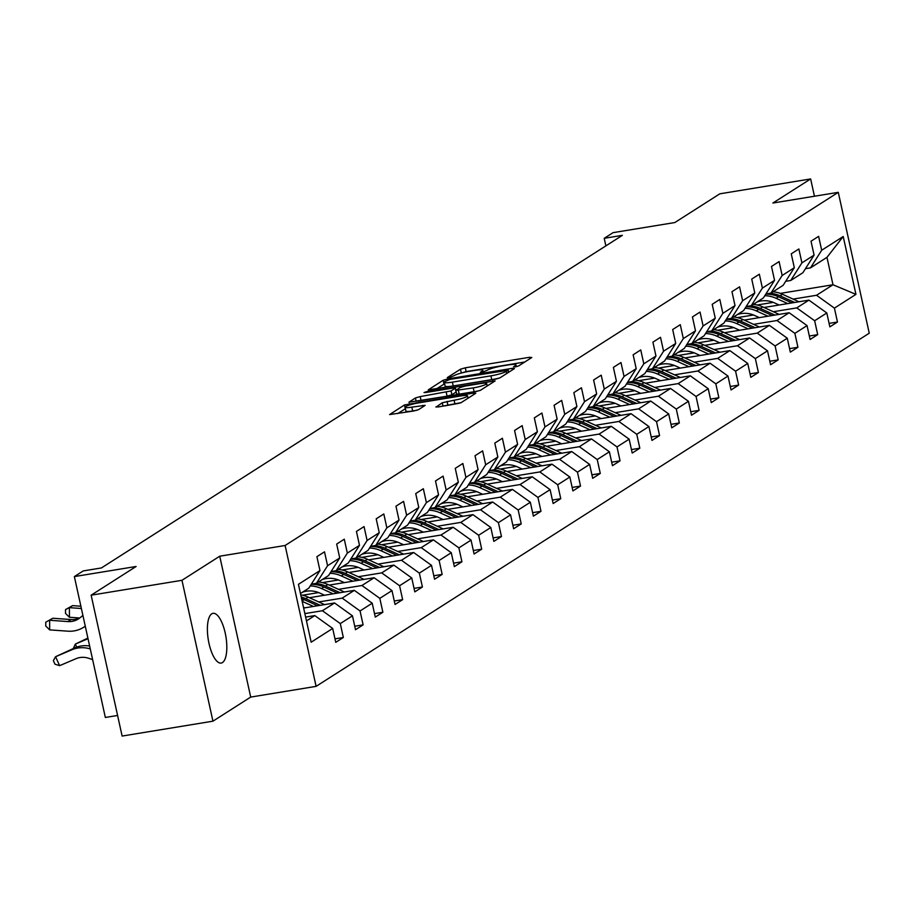 <?xml version="1.0" encoding="UTF-8"?>
<svg xmlns="http://www.w3.org/2000/svg" width="915" height="915" viewBox="0 0 915 915"><rect width="100%" height="100%" fill="white"/><g stroke="black" fill="none" stroke-linecap="round" stroke-linejoin="round"><path stroke-width="1.37" d="M515.225 366.904L518.599 365.943L531.809 357.502L529.488 357.296L465.3 367.807L460.485 369.191L447.275 377.621L448.899 377.769L453.977 375.71A12.364 1.739 -12.4 0 1 469.372 371.307L474.713 370.426A12.364 1.739 -12.4 0 1 482.811 370.312A12.364 1.739 -12.4 0 1 482.148 371.101L480.295 372.359L482.068 372.336L487.146 370.278A12.364 1.739 -12.4 0 1 502.529 365.874L507.882 364.994A12.364 1.739 -12.4 0 1 515.98 364.879A12.364 1.739 -12.4 0 1 515.317 365.668L513.452 366.926L515.225 366.904M222.459 662.574A25.197 8.944 80.7 0 0 225.593 634.884A25.197 8.944 80.7 0 0 213.023 613.336A25.197 8.944 80.7 0 0 211.742 613.839A25.197 8.944 80.7 0 0 208.609 641.529A25.197 8.944 80.7 0 0 221.167 663.078A25.197 8.944 80.7 0 0 222.459 662.574M435.963 406.763L438.296 406.969L461.114 402.646L475.789 393.267L473.467 393.061L404.464 404.956L389.584 414.575L413.866 410.972L418.67 409.588L425.166 405.334L411.841 407.141A10.339 1.453 -12.4 0 1 405.071 407.232A10.339 1.453 -12.4 0 1 418.498 402.897L460.76 395.966A10.339 1.453 -12.4 0 1 467.531 395.875A10.339 1.453 -12.4 0 1 454.103 400.221L442.254 402.749L436.055 407.141M814.442 196.233L810.644 178.94L719.819 193.82L674.835 222.539L613.073 232.65L604.209 238.312L622.372 235.338L101.405 567.952L83.231 570.926L74.367 576.587L105.339 717.463L117.589 715.461M181.971 580.304L212.943 721.18L250.699 697.081L219.726 556.206L181.971 580.304L91.145 595.185L136.129 566.476L74.367 576.587M219.726 556.206L285.125 545.489L838.277 192.333L869.25 333.197L316.098 686.364L285.125 545.489M810.644 178.94L772.889 203.039L838.277 192.333M494.981 379.325L499.784 377.952L514.459 368.573L512.137 368.368L447.95 378.89L443.135 380.263L428.254 389.882L494.981 379.325M495.118 380.926L480.444 390.293L475.64 391.677L408.913 402.223L415.41 397.968L420.214 396.595L451.061 390.945L455.43 388.04L452.902 388.074L425.795 392.524L424.022 392.546L427.545 391.403L495.118 380.926M212.943 721.18L122.118 736.06L91.145 595.185M334.981 638.853L343.342 637.492L340.288 623.584L352.458 615.829L355.512 629.726L363.118 624.865L360.053 610.968L372.222 603.202L375.276 617.099L382.882 612.249L379.817 598.353L391.986 590.587L395.04 604.483L402.646 599.634L399.581 585.737L411.75 577.971L414.804 591.868L422.41 587.007L419.356 573.11L431.514 565.344L434.568 579.241L442.174 574.391L439.12 560.495L451.278 552.729L454.332 566.625L461.938 561.776L458.884 547.879L471.042 540.113L474.096 554.01L481.702 549.16L478.648 535.264L490.806 527.498L493.86 541.394L501.466 536.533L498.412 522.637L510.57 514.87L513.624 528.767L521.23 523.918L518.176 510.021L530.334 502.255L533.388 516.151L540.994 511.302L537.94 497.405L550.098 489.639L553.152 503.536L560.758 498.686L557.704 484.778L569.862 477.024L572.916 490.92L580.522 486.059L577.468 472.163L589.626 464.397L592.68 478.293L600.286 473.444L597.232 459.547L609.39 451.781L612.455 465.678L620.05 460.828L616.996 446.932L629.154 439.166L632.219 453.062L639.814 448.201L636.76 434.305L648.918 426.539L651.983 440.435L659.578 435.586L656.524 421.689L668.693 413.923L671.747 427.82L679.342 422.97L676.288 409.074L688.457 401.308L691.511 415.204L699.106 410.355L696.052 396.458L708.221 388.692L711.275 402.589L718.87 397.728L715.816 383.831L727.985 376.065L731.039 389.962L738.634 385.112L735.58 371.216L747.749 363.449L750.803 377.346L758.409 372.497L755.344 358.6L767.513 350.834L770.567 364.73L778.173 359.881L775.108 345.973L787.277 338.218L790.331 352.115L797.937 347.254L794.872 333.357L807.041 325.591L810.095 339.488L817.701 334.638L814.647 320.742L826.805 312.976L829.859 326.872L837.465 322.023L834.411 308.126L855.948 294.367L843.218 236.505L826.966 257.344L810.496 267.866L805.452 268.69M343.342 637.492L335.748 642.341L332.694 628.445L311.157 642.193L298.427 584.319L319.964 570.571L316.91 556.675L324.516 551.825L327.57 565.722L339.728 557.956L336.674 544.059L344.28 539.198L347.334 553.095L359.492 545.329L356.438 531.432L364.044 526.582L367.098 540.479L379.256 532.713L376.202 518.816L383.808 513.967L386.862 527.864L399.02 520.097L395.966 506.201L403.572 501.351L406.626 515.248L418.784 507.482L415.73 493.585L423.336 488.724L426.39 502.621L438.56 494.855L435.494 480.958L443.1 476.109L446.154 490.005L458.324 482.239L455.258 468.343L462.864 463.493L465.918 477.39L478.088 469.624L475.022 455.727L482.628 450.866L485.682 464.763L497.851 457.008L494.798 443.112L502.392 438.251L505.446 452.147L517.615 444.381L514.562 430.485L522.156 425.635L525.21 439.532L537.38 431.766L534.326 417.869L541.92 413.02L544.974 426.916L557.144 419.15L554.09 405.254L561.684 400.393L564.738 414.289L576.908 406.523L573.854 392.626L581.448 387.777L584.513 401.674L596.671 393.907L593.618 380.011L601.212 375.161L604.277 389.058L616.436 381.292L613.382 367.395L620.976 362.546L624.041 376.442L636.2 368.676L633.146 354.78L640.752 349.919L643.805 363.815L655.963 356.049L652.91 342.153L660.516 337.303L663.569 351.2L675.727 343.434L672.674 329.537L680.28 324.688L683.333 338.584L695.492 330.818L692.438 316.922L700.044 312.061L703.097 325.957L715.256 318.203L712.202 304.306L719.808 299.445L722.861 313.342L735.019 305.576L731.966 291.679L739.572 286.83L742.625 300.726L754.784 292.96L751.73 279.064L759.336 274.214L762.389 288.111L774.548 280.345L771.494 266.448L779.1 261.587L782.153 275.484L794.312 267.718L791.258 253.821L798.864 248.972L801.917 262.868L814.076 255.102L811.022 241.205L818.628 236.356L821.681 250.253L843.218 236.505M303.643 608.04L334.57 602.974L322.412 610.74L304.867 613.61M311.34 584.159L316.384 583.324L328.542 575.558L339.728 557.956M322.412 610.74L340.288 623.584M334.57 602.974L352.458 615.829M327.57 565.722L316.384 583.324M309.419 597.712L354.334 590.358L342.176 598.124L318.752 601.956M331.104 571.532L336.148 570.708L348.318 562.942L359.492 545.329M342.176 598.124L360.053 610.968M354.334 590.358L372.222 603.202M347.334 553.095L336.148 570.708M329.183 585.097L374.109 577.742L361.94 585.509L338.516 589.34M318.649 592.6L302.568 595.23M350.868 558.916L355.912 558.093L368.082 550.327L379.256 532.713M361.94 585.509L379.817 598.353M374.109 577.742L391.986 590.587M367.098 540.479L355.912 558.093M348.947 572.481L393.873 565.115L381.704 572.882L358.28 576.725M338.413 579.973L322.332 582.615M370.632 546.301L375.676 545.477L387.846 537.711L399.02 520.097M381.704 572.882L399.581 585.737M393.873 565.115L411.75 577.971M386.862 527.864L375.676 545.477M368.711 559.854L413.637 552.5L401.468 560.266L378.044 564.109M358.177 567.357L342.107 569.988M390.396 533.685L395.44 532.85L407.61 525.084L418.784 507.482M401.468 560.266L419.356 573.11M413.637 552.5L431.514 565.344M406.626 515.248L395.44 532.85M388.475 547.239L433.401 539.884L421.232 547.65L397.808 551.482M377.941 554.742L361.871 557.372M410.16 521.058L415.204 520.235L427.374 512.469L438.56 494.855M421.232 547.65L439.12 560.495M433.401 539.884L451.278 552.729M426.39 502.621L415.204 520.235M408.239 534.623L453.165 527.269L440.996 535.023L417.572 538.866M397.705 542.126L381.635 544.757M429.924 508.443L434.968 507.619L447.138 499.853L458.324 482.239M440.996 535.023L458.884 547.879M453.165 527.269L471.042 540.113M446.154 490.005L434.968 507.619M428.003 522.008L472.929 514.642L460.76 522.408L437.336 526.251M417.469 529.499L401.399 532.141M449.688 495.827L454.732 494.992L466.902 487.226L478.088 469.624M460.76 522.408L478.648 535.264M472.929 514.642L490.806 527.498M465.918 477.39L454.732 494.992M447.767 509.381L492.693 502.026L480.524 509.792L457.1 513.624M437.233 516.884L421.163 519.514M469.452 483.2L474.496 482.377L486.666 474.611L497.851 457.008M480.524 509.792L498.412 522.637M492.693 502.026L510.57 514.87M485.682 464.763L474.496 482.377M467.531 496.765L512.457 489.411L500.288 497.177L476.864 501.008M456.997 504.268L440.927 506.899M489.216 470.584L494.272 469.761L506.43 461.995L517.615 444.381M500.288 497.177L518.176 510.021M512.457 489.411L530.334 502.255M505.446 452.147L494.272 469.761M487.306 484.149L532.221 476.784L520.063 484.55L496.628 488.393M476.761 491.641L460.691 494.283M508.992 457.969L514.036 457.145L526.194 449.379L537.38 431.766M520.063 484.55L537.94 497.405M532.221 476.784L550.098 489.639M525.21 439.532L514.036 457.145M507.07 471.534L551.985 464.168L539.827 471.934L516.392 475.777M496.536 479.025L480.455 481.656M528.756 445.353L533.8 444.518L545.958 436.752L557.144 419.15M539.827 471.934L557.704 484.778M551.985 464.168L569.862 477.024M544.974 426.916L533.8 444.518M526.834 458.907L571.749 451.553L559.591 459.319L536.156 463.15M516.3 466.41L500.219 469.04M548.52 432.726L553.564 431.903L565.722 424.137L576.908 406.523M559.591 459.319L577.468 472.163M571.749 451.553L589.626 464.397M564.738 414.289L553.564 431.903M546.598 446.291L591.513 438.937L579.355 446.703L555.92 450.535M536.064 453.794L519.983 456.425M568.284 420.111L573.328 419.287L585.486 411.521L596.671 393.907M579.355 446.703L597.232 459.547M591.513 438.937L609.39 451.781M584.513 401.674L573.328 419.287M566.362 433.676L611.277 426.31L599.119 434.076L575.684 437.919M555.828 441.167L539.747 443.809M588.048 407.495L593.092 406.672L605.25 398.906L616.436 381.292M599.119 434.076L616.996 446.932M611.277 426.31L629.154 439.166M604.277 389.058L593.092 406.672M586.126 421.06L631.041 413.694L618.883 421.46L595.448 425.303M575.592 428.552L559.511 431.182M607.812 394.88L612.856 394.045L625.014 386.279L636.2 368.676M618.883 421.46L636.76 434.305M631.041 413.694L648.918 426.539M624.041 376.442L612.856 394.045M605.89 408.433L650.805 401.079L638.647 408.845L615.223 412.676M595.356 415.936L579.275 418.567M627.576 382.253L632.62 381.429L644.778 373.663L655.963 356.049M638.647 408.845L656.524 421.689M650.805 401.079L668.693 413.923M643.805 363.815L632.62 381.429M625.654 395.818L670.569 388.463L658.411 396.218L634.987 400.061M615.12 403.321L599.039 405.951M647.34 369.637L652.384 368.814L664.542 361.048L675.727 343.434M658.411 396.218L676.288 409.074M670.569 388.463L688.457 401.308M663.569 351.2L652.384 368.814M645.418 383.202L690.333 375.836L678.175 383.602L654.751 387.445M634.884 390.694L618.803 393.336M667.104 357.022L672.148 356.187L684.306 348.432L695.492 330.818M678.175 383.602L696.052 396.458M690.333 375.836L708.221 388.692M683.333 338.584L672.148 356.187M665.182 370.575L710.097 363.221L697.939 370.987L674.515 374.83M654.648 378.078L638.567 380.709M686.868 344.395L691.912 343.571L704.07 335.805L715.256 318.203M697.939 370.987L715.816 383.831M710.097 363.221L727.985 376.065M703.097 325.957L691.912 343.571M684.946 357.959L729.861 350.605L717.703 358.371L694.279 362.203M674.412 365.462L658.331 368.093M706.632 331.779L711.676 330.956L723.834 323.189L735.019 305.576M717.703 358.371L735.58 371.216M729.861 350.605L747.749 363.449M722.861 313.342L711.676 330.956M704.71 345.344L749.625 337.978L737.467 345.744L714.043 349.587M694.176 352.835L678.095 355.478M726.396 319.163L731.44 318.34L743.609 310.574L754.784 292.96M737.467 345.744L755.344 358.6M749.625 337.978L767.513 350.834M742.625 300.726L731.44 318.34M724.474 332.728L769.401 325.363L757.231 333.129L733.807 336.972M713.94 340.22L697.859 342.862M746.16 306.548L751.204 305.713L763.373 297.947L774.548 280.345M757.231 333.129L775.108 345.973M769.401 325.363L787.277 338.218M762.389 288.111L751.204 305.713M744.238 320.101L789.165 312.747L776.995 320.513L753.571 324.345M733.704 327.604L717.623 330.235M765.924 293.921L770.968 293.097L783.137 285.331L794.312 267.718M776.995 320.513L794.872 333.357M789.165 312.747L807.041 325.591M782.153 275.484L770.968 293.097M764.002 307.486L808.929 300.131L796.759 307.897L773.335 311.729M753.468 314.989L737.387 317.619M785.688 281.305L790.732 280.482L802.901 272.716L814.076 255.102M796.759 307.897L814.647 320.742M808.929 300.131L826.805 312.976M801.917 262.868L790.732 280.482M780.312 293.395L832.993 284.759L816.523 295.271L793.099 299.113M773.232 302.362L757.163 305.004M816.523 295.271L834.411 308.126M826.966 257.344L832.993 284.759L855.948 294.367M821.681 250.253L810.496 267.866M250.699 697.081L316.098 686.364M604.209 238.312L605.867 245.872M306.479 620.919L314.806 615.589L305.633 617.099M319.964 570.571L308.778 588.185L300.452 593.503M314.806 615.589L332.694 628.445M829.093 323.395L837.465 322.023M809.329 336.011L817.701 334.638M789.565 348.626L797.937 347.254M769.801 361.242L778.173 359.881M750.037 373.869L758.409 372.497M730.273 386.485L738.634 385.112M710.509 399.1L718.87 397.728M690.745 411.716L699.106 410.355M670.981 424.343L679.342 422.97M651.217 436.958L659.578 435.586M631.453 449.574L639.814 448.201M611.689 462.201L620.05 460.828M591.925 474.816L600.286 473.444M572.149 487.432L580.522 486.059M552.385 500.048L560.758 498.686M532.622 512.675L540.994 511.302M512.857 525.29L521.23 523.918M493.094 537.906L501.466 536.533M473.329 550.521L481.702 549.16M453.566 563.148L461.938 561.776M433.801 575.764L442.174 574.391M414.038 588.379L422.41 587.007M394.274 601.006L402.646 599.634M374.51 613.622L382.882 612.249M354.746 626.237L363.118 624.865M524.741 362.02L466.135 371.616L461.206 373.068M444.621 383.762L436.363 388.932M508.1 370.266L450.134 379.359L444.965 381.475A12.364 1.739 -12.4 0 0 444.29 382.253A12.364 1.739 -12.4 0 0 452.387 382.138L490.909 375.836A12.364 1.739 -12.4 0 0 506.292 371.421L508.1 370.266L508.557 372.348M444.29 382.253L445.125 386.061A12.364 1.739 -12.4 0 0 453.234 385.947L452.387 382.138M499.91 377.872A12.364 1.739 -12.4 0 1 491.744 379.634L453.234 385.947M456.196 391.997L451.896 394.754L447.08 396.138L417.835 401.136M487.135 385.592L488.05 385.432M473.261 387.903A10.339 1.453 -12.4 0 0 486.688 383.557A10.339 1.453 -12.4 0 0 479.918 383.648L465.026 386.096L460.222 387.468L455.842 390.373L473.261 387.903L474.096 391.712A10.339 1.453 -12.4 0 0 480.238 390.408M456.882 393.942L459.216 394.148L458.369 390.339M474.096 391.712L459.216 394.148M460.828 402.794A10.339 1.453 -12.4 0 1 454.938 404.03L444.679 405.917M405.071 407.232L405.905 411.041A10.339 1.453 -12.4 0 0 412.676 410.949L411.841 407.141M417.08 410.229L412.676 410.949M405.391 408.708L397.693 413.614M468.72 397.785L467.977 397.911M755.401 303.037A25.002 23.115 -122.6 0 0 754.109 304.466M798.932 301.767L782.451 294.264A30.126 27.839 -122.6 0 0 773.072 291.759M787.735 303.597L776.114 298.313A30.126 27.839 -122.6 0 0 764.803 295.694M779.123 305.004L774.433 302.876A25.002 23.115 -122.6 0 0 757.048 301.984M794.678 302.465L780.049 295.808A30.126 27.839 -122.6 0 0 770.075 293.246M765.775 294.161A30.126 27.839 57.4 0 1 778.528 296.78L791.99 302.899M735.637 315.652A25.002 23.115 -122.6 0 0 734.345 317.082M779.168 314.383L762.687 306.891A30.126 27.839 -122.6 0 0 753.308 304.375M767.971 316.213L756.35 310.928A30.126 27.839 -122.6 0 0 745.039 308.309M759.358 317.631L754.669 315.492A25.002 23.115 -122.6 0 0 737.284 314.611M774.913 315.08L760.285 308.424A30.126 27.839 -122.6 0 0 750.311 305.862M746.011 306.777A30.126 27.839 57.4 0 1 758.764 309.396L772.226 315.515M715.873 328.279A25.002 23.115 -122.6 0 0 714.581 329.697M759.404 326.998L742.923 319.507A30.126 27.839 -122.6 0 0 733.544 316.99M748.207 328.84L736.586 323.555A30.126 27.839 -122.6 0 0 725.275 320.925M739.595 330.246L734.905 328.108A25.002 23.115 -122.6 0 0 717.509 327.227M755.149 327.696L740.521 321.039A30.126 27.839 -122.6 0 0 730.547 318.477M726.247 319.392A30.126 27.839 57.4 0 1 739 322.011L752.462 328.142M696.109 340.895A25.002 23.115 -122.6 0 0 694.817 342.313M739.64 339.625L723.159 332.122A30.126 27.839 -122.6 0 0 713.78 329.617M728.443 341.455L716.822 336.171A30.126 27.839 -122.6 0 0 705.511 333.552M719.831 342.862L715.141 340.735A25.002 23.115 -122.6 0 0 697.745 339.842M735.386 340.323L720.745 333.666A30.126 27.839 -122.6 0 0 710.783 331.104M706.483 332.019A30.126 27.839 57.4 0 1 719.236 334.627L732.698 340.757M676.345 353.51A25.002 23.115 -122.6 0 0 675.053 354.94M719.876 352.241L703.395 344.738A30.126 27.839 -122.6 0 0 694.016 342.233M708.679 354.071L697.058 348.787A30.126 27.839 -122.6 0 0 685.747 346.167M700.067 355.489L695.377 353.35A25.002 23.115 -122.6 0 0 677.981 352.469M715.621 352.938L700.981 346.282A30.126 27.839 -122.6 0 0 691.019 343.72M686.719 344.635A30.126 27.839 57.4 0 1 699.472 347.254L712.934 353.373M656.581 366.126A25.002 23.115 -122.6 0 0 655.289 367.556M700.101 364.856L683.631 357.365A30.126 27.839 -122.6 0 0 674.252 354.848M688.915 366.686L677.294 361.402A30.126 27.839 -122.6 0 0 665.983 358.783M680.303 368.104L675.613 365.966A25.002 23.115 -122.6 0 0 658.217 365.085M695.857 365.554L681.218 358.897A30.126 27.839 -122.6 0 0 671.244 356.335M666.955 357.25A30.126 27.839 57.4 0 1 679.696 359.87L693.17 366M636.817 378.753A25.002 23.115 -122.6 0 0 635.525 380.171M680.337 377.472L663.867 369.98A30.126 27.839 -122.6 0 0 654.488 367.464M669.151 379.313L657.53 374.029A30.126 27.839 -122.6 0 0 646.219 371.399M660.538 380.72L655.849 378.593A25.002 23.115 -122.6 0 0 638.453 377.701M676.094 378.169L661.454 371.513A30.126 27.839 -122.6 0 0 651.48 368.962M647.191 369.866A30.126 27.839 57.4 0 1 659.932 372.485L673.406 378.616M617.053 391.368A25.002 23.115 -122.6 0 0 615.761 392.787M660.573 390.099L644.103 382.596A30.126 27.839 -122.6 0 0 634.724 380.091M649.387 391.929L637.766 386.645A30.126 27.839 -122.6 0 0 626.455 384.026M640.774 393.336L636.085 391.208A25.002 23.115 -122.6 0 0 618.689 390.316M656.318 390.797L641.689 384.14A30.126 27.839 -122.6 0 0 631.716 381.578M627.427 382.493A30.126 27.839 57.4 0 1 640.168 385.112L653.642 391.231M597.289 403.984A25.002 23.115 -122.6 0 0 595.997 405.414M640.809 402.714L624.339 395.223A30.126 27.839 -122.6 0 0 614.96 392.707M629.623 404.544L618.002 399.26A30.126 27.839 -122.6 0 0 606.691 396.641M621.011 405.963L616.321 403.824A25.002 23.115 -122.6 0 0 598.925 402.943M636.554 403.412L621.926 396.755A30.126 27.839 -122.6 0 0 611.952 394.193M607.663 395.108A30.126 27.839 57.4 0 1 620.404 397.728L633.878 403.847M577.525 416.6A25.002 23.115 -122.6 0 0 576.233 418.029M621.045 415.33L604.575 407.838A30.126 27.839 -122.6 0 0 595.185 405.322M609.859 417.171L598.238 411.876A30.126 27.839 -122.6 0 0 586.927 409.257M601.246 418.578L596.557 416.439A25.002 23.115 -122.6 0 0 579.161 415.559M616.79 416.028L602.162 409.371A30.126 27.839 -122.6 0 0 592.188 406.809M587.899 407.724A30.126 27.839 57.4 0 1 600.64 410.343L614.114 416.474M557.761 429.226A25.002 23.115 -122.6 0 0 556.469 430.645M601.281 427.957L584.811 420.454A30.126 27.839 -122.6 0 0 575.421 417.938M590.095 429.787L578.474 424.503A30.126 27.839 -122.6 0 0 567.163 421.872M581.482 431.194L576.793 429.066A25.002 23.115 -122.6 0 0 559.397 428.174M597.026 428.643L582.398 421.987A30.126 27.839 -122.6 0 0 572.424 419.436M568.135 420.351A30.126 27.839 57.4 0 1 580.876 422.959L594.338 429.089M537.997 441.842A25.002 23.115 -122.6 0 0 536.705 443.272M581.517 440.572L565.047 433.07A30.126 27.839 -122.6 0 0 555.657 430.565M570.331 442.403L558.71 437.118A30.126 27.839 -122.6 0 0 547.399 434.499M561.719 443.809L557.029 441.682A25.002 23.115 -122.6 0 0 539.633 440.79M577.262 441.27L562.634 434.614A30.126 27.839 -122.6 0 0 552.66 432.052M548.371 432.967A30.126 27.839 57.4 0 1 561.112 435.586L574.574 441.705M518.233 454.458A25.002 23.115 -122.6 0 0 516.941 455.887M561.753 453.188L545.283 445.697A30.126 27.839 -122.6 0 0 535.893 443.18M550.556 455.018L538.946 449.734A30.126 27.839 -122.6 0 0 527.635 447.115M541.954 456.436L537.265 454.298A25.002 23.115 -122.6 0 0 519.869 453.417M557.498 453.886L542.87 447.229A30.126 27.839 -122.6 0 0 532.896 444.667M528.607 445.582A30.126 27.839 57.4 0 1 541.348 448.201L554.81 454.32M498.469 467.085A25.002 23.115 -122.6 0 0 497.177 468.503M541.989 465.804L525.507 458.312A30.126 27.839 -122.6 0 0 516.129 455.796M530.792 467.645L519.182 462.361A30.126 27.839 -122.6 0 0 507.859 459.73M522.191 469.052L517.501 466.913A25.002 23.115 -122.6 0 0 500.105 466.032M537.734 466.501L523.106 459.845A30.126 27.839 -122.6 0 0 513.132 457.283M508.843 458.198A30.126 27.839 57.4 0 1 521.584 460.817L535.046 466.947M478.705 479.7A25.002 23.115 -122.6 0 0 477.413 481.118M522.225 478.431L505.743 470.928A30.126 27.839 -122.6 0 0 496.365 468.423M511.028 480.261L499.418 474.976A30.126 27.839 -122.6 0 0 488.095 472.357M502.426 481.667L497.737 479.54A25.002 23.115 -122.6 0 0 480.341 478.648M517.97 479.128L503.341 472.472A30.126 27.839 -122.6 0 0 493.368 469.91M489.068 470.825A30.126 27.839 57.4 0 1 501.82 473.432L515.282 479.563M458.93 492.316A25.002 23.115 -122.6 0 0 457.649 493.745M502.461 491.046L485.979 483.543A30.126 27.839 -122.6 0 0 476.601 481.038M491.264 492.876L479.654 487.592A30.126 27.839 -122.6 0 0 468.331 484.973M482.663 494.294L477.973 492.156A25.002 23.115 -122.6 0 0 460.577 491.275M498.206 491.744L483.578 485.087A30.126 27.839 -122.6 0 0 473.604 482.525M469.303 483.44A30.126 27.839 57.4 0 1 482.056 486.059L495.518 492.178M439.166 504.931A25.002 23.115 -122.6 0 0 437.885 506.361M482.697 503.662L466.215 496.17A30.126 27.839 -122.6 0 0 456.837 493.654M471.5 505.492L459.879 500.208A30.126 27.839 -122.6 0 0 448.567 497.588M462.887 506.91L458.209 504.771A25.002 23.115 -122.6 0 0 440.813 503.891M478.442 504.359L463.813 497.703A30.126 27.839 -122.6 0 0 453.84 495.141M449.54 496.056A30.126 27.839 57.4 0 1 462.292 498.675L475.754 504.806M419.402 517.558A25.002 23.115 -122.6 0 0 418.121 518.977M462.933 516.277L446.451 508.786A30.126 27.839 -122.6 0 0 437.073 506.269M451.736 518.119L440.115 512.835A30.126 27.839 -122.6 0 0 428.803 510.204M443.123 519.526L438.434 517.398A25.002 23.115 -122.6 0 0 421.049 516.506M458.678 516.975L444.05 510.318A30.126 27.839 -122.6 0 0 434.076 507.768M429.776 508.671A30.126 27.839 57.4 0 1 442.528 511.291L455.99 517.421M399.638 530.174A25.002 23.115 -122.6 0 0 398.357 531.592M443.169 528.904L426.687 521.401A30.126 27.839 -122.6 0 0 417.309 518.897M431.972 530.734L420.351 525.45A30.126 27.839 -122.6 0 0 409.039 522.831M423.359 532.141L418.67 530.014A25.002 23.115 -122.6 0 0 401.285 529.122M438.914 529.602L424.286 522.945A30.126 27.839 -122.6 0 0 414.312 520.383M410.012 521.298A30.126 27.839 57.4 0 1 422.764 523.918L436.226 530.037M379.874 542.789A25.002 23.115 -122.6 0 0 378.593 544.219M423.405 541.52L406.923 534.028A30.126 27.839 -122.6 0 0 397.545 531.512M412.207 543.35L400.587 538.066A30.126 27.839 -122.6 0 0 389.275 535.447M403.595 544.768L398.906 542.629A25.002 23.115 -122.6 0 0 381.521 541.749M419.15 542.218L404.522 535.561A30.126 27.839 -122.6 0 0 394.548 532.999M390.248 533.914A30.126 27.839 57.4 0 1 403 536.533L416.462 542.652M360.11 555.405A25.002 23.115 -122.6 0 0 358.817 556.835M403.641 554.135L387.159 546.644A30.126 27.839 -122.6 0 0 377.781 544.128M392.444 555.977L380.823 550.681A30.126 27.839 -122.6 0 0 369.511 548.062M383.831 557.384L379.142 555.245A25.002 23.115 -122.6 0 0 361.757 554.364M399.386 554.833L384.757 548.177A30.126 27.839 -122.6 0 0 374.784 545.615M370.484 546.529A30.126 27.839 57.4 0 1 383.236 549.149L396.698 555.279M340.346 568.032A25.002 23.115 -122.6 0 0 339.053 569.45M383.877 566.762L367.395 559.259A30.126 27.839 -122.6 0 0 358.017 556.743M372.679 568.592L361.059 563.308A30.126 27.839 -122.6 0 0 349.747 560.678M364.067 569.999L359.378 567.872A25.002 23.115 -122.6 0 0 341.993 566.98M379.622 567.449L364.994 560.792A30.126 27.839 -122.6 0 0 355.02 558.241M350.719 559.157A30.126 27.839 57.4 0 1 363.472 561.764L376.934 567.895M320.582 580.648A25.002 23.115 -122.6 0 0 319.289 582.077M364.113 579.378L347.631 571.875A30.126 27.839 -122.6 0 0 338.253 569.37M352.916 581.208L341.295 575.924A30.126 27.839 -122.6 0 0 329.983 573.305M344.303 582.615L339.614 580.487A25.002 23.115 -122.6 0 0 322.229 579.595M359.858 580.076L345.229 573.419A30.126 27.839 -122.6 0 0 335.256 570.857M330.956 571.772A30.126 27.839 57.4 0 1 343.708 574.391L357.17 580.51M344.349 591.994L327.867 584.502A30.126 27.839 -122.6 0 0 318.489 581.986M333.151 593.824L321.531 588.539A30.126 27.839 -122.6 0 0 310.219 585.92M324.539 595.242L319.85 593.103A25.002 23.115 -122.6 0 0 302.453 592.222M340.094 592.691L325.466 586.035A30.126 27.839 -122.6 0 0 315.492 583.473M311.192 584.388A30.126 27.839 57.4 0 1 323.944 587.007L337.406 593.126M324.585 604.609L308.103 597.118A30.126 27.839 -122.6 0 0 300.749 594.864M313.387 606.451L302.167 601.349M304.775 607.857L303.471 607.263M320.33 605.307L305.69 598.65A30.126 27.839 -122.6 0 0 301.218 597.038M301.561 598.582A30.126 27.839 57.4 0 1 304.18 599.622L317.642 605.753M73.337 648.483L75.327 644.091L88.023 638.704M76.7 647.111L75.327 644.091L87.886 638.075M80.875 606.222L72.571 605.627L69.403 607.651L69.426 617.259L79.628 617.991M81.378 608.509L69.403 607.651L65.514 609.584L72.571 605.627M69.426 617.259L65.525 613.427L65.514 609.584M92.621 659.635L88.869 658.343A19.684 18.197 -122.6 0 0 76.025 658.686L59.624 665.663L54.992 664.221L53.367 660.641L55.563 656.718L71.965 649.742A29.532 27.29 57.4 0 1 90.265 648.918M59.624 665.663L55.563 656.718L75.133 647.717A29.532 27.29 57.4 0 1 89.624 646.013M82.91 615.44L79.96 617.831A19.684 18.197 57.4 0 1 78.416 618.94A19.684 18.197 57.4 0 1 67.859 621.571L49.639 620.267L49.662 629.886L67.882 631.178A29.532 27.29 -122.6 0 0 83.711 627.244A29.532 27.29 -122.6 0 0 85.267 626.157M79.937 617.842A19.684 18.197 57.4 0 1 71.027 619.546L52.807 618.243L45.75 622.2L52.807 618.243M49.662 629.886L45.761 626.043L45.75 622.2M515.568 366.846L515.317 365.668M482.411 372.279L482.148 371.101M461.32 373L460.485 369.191M466.135 371.616L465.3 367.807M529.808 358.772L529.488 357.296M443.981 384.071L443.135 380.263M448.144 379.794L447.95 378.89M512.469 369.854L512.137 368.368M491.744 379.634L490.909 375.836M506.75 373.503L506.292 371.421M416.165 401.411L415.41 397.968M421.049 400.393L420.214 396.595M447.08 396.138L446.246 392.329M451.896 394.754L451.061 390.945M456.059 392.1L455.224 388.292M427.717 392.203L427.545 391.403M493.128 382.196L492.796 380.72M443.009 406.191L442.254 402.749M447.893 405.173L447.058 401.376M454.938 404.03L454.103 400.221M422.959 406.855L422.627 405.368M405.299 408.765L404.464 404.956M409.577 404.979L409.268 403.572M473.787 394.548L473.467 393.061M780.049 295.808L782.451 294.264M776.114 298.313L778.528 296.78M760.285 308.424L762.687 306.891M756.35 310.928L758.764 309.396M740.521 321.039L742.923 319.507M736.586 323.555L739 322.011M720.745 333.666L723.159 332.122M716.822 336.171L719.236 334.627M700.981 346.282L703.395 344.738M697.058 348.787L699.472 347.254M681.218 358.897L683.631 357.365M677.294 361.402L679.696 359.87M661.454 371.513L663.867 369.98M657.53 374.029L659.932 372.485M641.689 384.14L644.103 382.596M637.766 386.645L640.168 385.112M621.926 396.755L624.339 395.223M618.002 399.26L620.404 397.728M602.162 409.371L604.575 407.838M598.238 411.876L600.64 410.343M582.398 421.987L584.811 420.454M578.474 424.503L580.876 422.959M562.634 434.614L565.047 433.07M558.71 437.118L561.112 435.586M542.87 447.229L545.283 445.697M538.946 449.734L541.348 448.201M523.106 459.845L525.507 458.312M519.182 462.361L521.584 460.817M503.341 472.472L505.743 470.928M499.418 474.976L501.82 473.432M483.578 485.087L485.979 483.543M479.654 487.592L482.056 486.059M463.813 497.703L466.215 496.17M459.879 500.208L462.292 498.675M444.05 510.318L446.451 508.786M440.115 512.835L442.528 511.291M424.286 522.945L426.687 521.401M420.351 525.45L422.764 523.918M404.522 535.561L406.923 534.028M400.587 538.066L403 536.533M384.757 548.177L387.159 546.644M380.823 550.681L383.236 549.149M364.994 560.792L367.395 559.259M361.059 563.308L363.472 561.764M345.229 573.419L347.631 571.875M341.295 575.924L343.708 574.391M325.466 586.035L327.867 584.502M321.531 588.539L323.944 587.007M305.69 598.65L308.103 597.118M302.087 600.961L304.18 599.622M75.133 647.717L71.965 649.742M67.859 621.571L71.027 619.546M516.38 366.675L515.98 364.879M483.212 372.108L482.811 370.312M508.717 372.245L508.248 370.095M455.91 390.236L455.43 388.04M487.215 385.97L486.688 383.557M456.676 394.182L455.842 390.373M468.045 398.219L467.531 395.875M83.711 627.244L85.278 626.237"/></g></svg>
